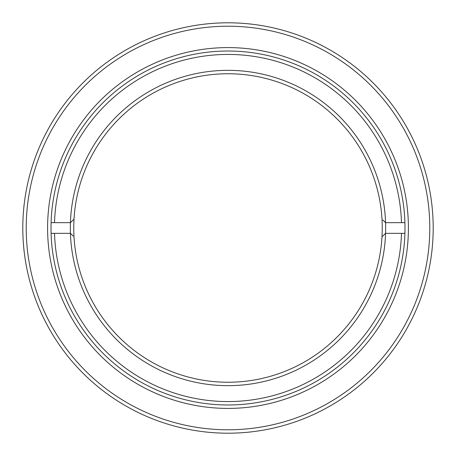 <?xml version="1.0" encoding="UTF-8"?>
<svg xmlns="http://www.w3.org/2000/svg" width="456" height="456" viewBox="0 0 456 456"><rect width="100%" height="100%" fill="white"/><g stroke="black" fill="none" stroke-linecap="round" stroke-linejoin="round"><path stroke-width="0.68" d="M228 51.015A176.985 176.985 0 0 0 51.015 228A176.985 176.985 0 0 0 228 404.985A176.985 176.985 0 0 0 404.985 228A176.985 176.985 0 0 0 228 51.015M47.595 228A180.405 180.405 0 0 1 228 47.595A180.405 180.405 0 0 1 408.405 228A180.405 180.405 0 0 1 228 408.405A180.405 180.405 0 0 1 47.595 228M26.22 228A201.78 201.78 0 0 0 228 429.78A201.78 201.78 0 0 0 429.78 228A201.78 201.78 0 0 0 228 26.22A201.78 201.78 0 0 0 26.22 228M228 433.2A205.2 205.2 0 0 1 22.8 228A205.2 205.2 0 0 1 228 22.8A205.2 205.2 0 0 1 433.2 228A205.2 205.2 0 0 1 228 433.2M382.709 236.105L381.991 236.801A154.242 154.242 0 0 0 228 73.758A154.242 154.242 0 0 0 74.009 236.801A154.242 154.242 0 0 0 228 382.242A154.242 154.242 0 0 0 381.991 236.801L385.571 233.347A157.662 157.662 0 0 1 228 385.662A157.662 157.662 0 0 1 70.429 222.653L51.095 222.653M73.291 236.105L70.429 233.341L54.515 233.341A173.565 173.565 0 0 0 228 401.565A173.565 173.565 0 0 0 401.485 233.347L385.571 233.347A157.662 157.662 0 0 0 385.571 222.659L401.485 222.659A173.565 173.565 0 0 0 228 54.435A173.565 173.565 0 0 0 54.515 222.653M74.009 219.199L70.429 222.653A157.662 157.662 0 0 1 228 70.338A157.662 157.662 0 0 1 385.571 222.653M51.095 233.341L54.515 233.341M404.905 222.659L401.485 222.659M401.485 233.347L404.905 233.347M385.571 222.659L382.783 219.963"/></g></svg>
